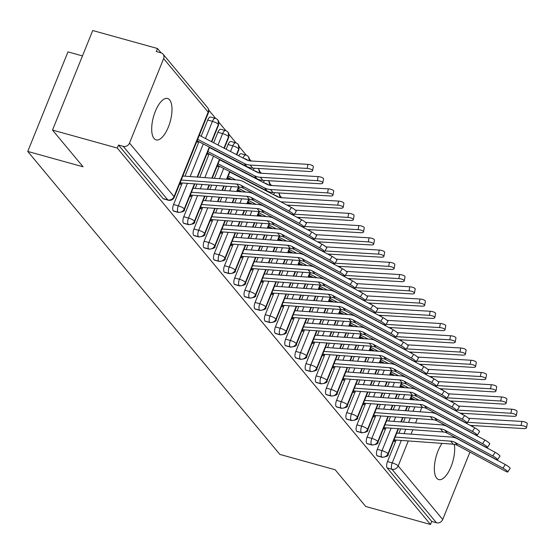 <?xml version="1.0" encoding="UTF-8"?>
<svg xmlns="http://www.w3.org/2000/svg" width="555" height="555" viewBox="0 0 555 555"><rect width="100%" height="100%" fill="white"/><g stroke="black" fill="none" stroke-linecap="round" stroke-linejoin="round"><path stroke-width="0.83" d="M454.261 444.319A21.485 8.7 -74.5 0 1 450.473 468.031A21.485 8.7 -74.5 0 1 438.755 479.589A21.485 8.7 -74.5 0 1 436.702 478.195A21.485 8.7 -74.5 0 1 442.064 443.383M154.047 138.5A21.485 8.7 -74.5 0 1 154.325 114.066A21.485 8.7 -74.5 0 1 167.596 98.485A21.485 8.7 -74.5 0 1 169.643 99.886A21.485 8.7 -74.5 0 1 169.365 124.32A21.485 8.7 -74.5 0 1 156.094 139.895A21.485 8.7 -74.5 0 1 154.047 138.5M469.946 452.096L442.723 519.48A5.037 4.433 140.2 0 1 436.452 522.775L431.721 521.457L430.507 524.475L365.724 506.486L335.164 469.766L279.852 454.406L27.75 151.432L83.063 166.791L52.51 130.071L92.727 30.525L157.509 48.514L156.288 51.525L161.019 52.843A5.037 4.433 -39.8 0 1 163.066 54.147L207.605 107.67A5.037 4.433 -39.8 0 1 208.167 112.124L163.628 58.601A5.037 4.433 -39.8 0 0 163.066 54.147M281.676 197.733L279.998 195.721M271.492 185.495L269.813 183.476M261.301 173.25L259.622 171.231M251.117 161.012L249.438 158.994M246.281 155.199L239.254 146.749M236.097 142.954L229.069 134.511M225.906 130.716L218.878 122.267M215.722 118.472L208.694 110.022M161.137 52.878L157.509 48.514M82.466 55.916L67.967 51.886L27.75 151.432M129.502 143.065L174.041 196.588A5.037 4.433 -39.8 0 1 167.776 199.883A5.037 2.04 105.5 0 0 168.255 200.209L163.524 198.891A5.037 2.04 -74.5 0 1 163.045 198.565L167.776 199.883L123.238 146.353A5.037 4.433 -39.8 0 0 129.502 143.065L163.628 58.601M163.045 198.565L118.506 145.042L117.285 148.06L52.51 130.071M123.238 146.353L118.506 145.042M430.507 524.475L117.285 148.06M181.214 182.907L180.583 184.461L179.813 183.538M196.872 141.303L197.642 142.233L198.045 141.241M412.858 398.781L412.469 399.746M409.722 406.531L407.953 410.915M405.212 417.707L403.436 422.084M400.696 428.876L398.927 433.261M396.18 440.046L387.487 461.573L392.219 462.891L401.293 440.42M431.721 521.457L387.182 467.934A5.037 2.04 -74.5 0 1 387.487 461.573M398.108 428.689L387.994 453.712A5.037 4.433 140.2 0 1 381.729 457.008A5.037 2.04 105.5 0 0 382.159 457.278L377.428 455.96A5.037 2.04 -74.5 0 1 376.998 455.697A5.037 2.04 -74.5 0 1 377.296 449.335L382.034 450.646L391.108 428.183M402.666 386.537L402.278 387.501M399.538 394.293L397.769 398.677M395.021 405.462L393.252 409.847M390.512 416.632L388.736 421.016M385.996 427.808L377.296 449.335M395.118 439.969L394.487 441.53L393.717 440.608M410.776 398.379L411.546 399.302L411.949 398.31M387.924 416.444L377.809 441.475A5.037 4.433 140.2 0 1 371.545 444.77A5.037 2.04 105.5 0 0 371.975 445.034L367.243 443.723A5.037 2.04 -74.5 0 1 366.813 443.452A5.037 2.04 -74.5 0 1 367.112 437.09L371.843 438.408L380.924 415.938M392.482 374.299L392.094 375.263M389.353 382.048L387.577 386.433M384.837 393.224L383.068 397.602M380.321 404.394L378.552 408.778M375.811 415.563L367.112 437.09M384.927 427.732L384.303 429.292L383.533 428.37M400.592 386.134L401.362 387.057L401.764 386.072M377.74 404.207L367.625 429.23A5.037 4.433 140.2 0 1 361.361 432.525A5.037 2.04 105.5 0 0 361.791 432.796L357.052 431.478A5.037 2.04 -74.5 0 1 356.629 431.214A5.037 2.04 -74.5 0 1 356.927 424.852L361.659 426.164L370.74 403.693M382.298 362.054L381.909 363.019M379.169 369.81L377.393 374.195M374.653 380.98L372.884 385.364M370.136 392.149L368.367 396.534M365.627 403.325L356.927 424.852M374.743 415.487L374.112 417.048L373.342 416.125M390.408 373.897L391.178 374.819L391.573 373.827M367.549 391.962L357.441 416.992A5.037 4.433 140.2 0 1 351.176 420.288A5.037 2.04 105.5 0 0 351.599 420.551L346.868 419.24A5.037 2.04 -74.5 0 1 346.438 418.969A5.037 2.04 -74.5 0 1 346.743 412.608L351.475 413.926L360.549 391.455M372.114 349.817L371.725 350.781M368.978 357.566L367.209 361.95M364.469 368.742L362.692 373.12M359.952 379.911L358.183 384.296M355.436 391.081L346.743 412.608M364.559 403.249L363.927 404.81L363.157 403.88M380.224 361.652L380.994 362.575L381.389 361.589M357.364 379.724L347.25 404.748A5.037 4.433 140.2 0 1 340.985 408.043A5.037 2.04 105.5 0 0 341.415 408.313L336.684 406.995A5.037 2.04 -74.5 0 1 336.254 406.732A5.037 2.04 -74.5 0 1 336.552 400.37L341.29 401.681L350.365 379.211M361.922 337.572L361.534 338.536M358.794 345.328L357.025 349.712M354.277 356.497L352.508 360.882M349.768 367.667L347.992 372.051M345.252 378.843L336.552 400.37M354.374 391.004L353.743 392.565L352.973 391.643M370.032 349.414L370.802 350.337L371.205 349.345M347.18 367.479L337.065 392.51A5.037 4.433 140.2 0 1 330.801 395.805A5.037 2.04 105.5 0 0 331.231 396.069L326.5 394.758A5.037 2.04 -74.5 0 1 326.069 394.487A5.037 2.04 -74.5 0 1 326.368 388.125L331.099 389.443L340.18 366.973M351.738 325.334L351.35 326.298M348.609 333.083L346.84 337.468M344.093 344.26L342.324 348.637M339.584 355.429L337.808 359.813M335.067 366.598L326.368 388.125M344.183 378.767L343.559 380.328L342.789 379.398M359.848 337.169L360.618 338.092L361.021 337.107M336.996 355.242L326.881 380.265A5.037 4.433 140.2 0 1 320.617 383.56A5.037 2.04 105.5 0 0 321.047 383.831L316.315 382.513A5.037 2.04 -74.5 0 1 315.885 382.249A5.037 2.04 -74.5 0 1 316.183 375.888L320.915 377.199L329.996 354.728M341.554 313.089L341.165 314.054M338.425 320.846L336.649 325.223M333.909 332.015L332.14 336.399M329.392 343.184L327.623 347.569M324.883 354.361L316.183 375.888M333.999 366.522L333.368 368.083L332.605 367.16M349.664 324.925L350.434 325.854L350.829 324.862M326.805 342.997L316.697 368.027A5.037 4.433 140.2 0 1 310.432 371.316A5.037 2.04 105.5 0 0 310.862 371.586L306.124 370.275A5.037 2.04 -74.5 0 1 305.694 370.005A5.037 2.04 -74.5 0 1 305.999 363.643L310.731 364.961L319.805 342.49M331.37 300.852L330.981 301.816M328.234 308.601L326.465 312.985M323.725 319.777L321.949 324.155M319.208 330.947L317.439 335.331M314.692 342.116L305.999 363.643M323.815 354.284L323.183 355.845L322.413 354.916M339.48 312.687L340.25 313.61L340.645 312.625M316.621 330.759L306.513 355.783A5.037 4.433 140.2 0 1 300.241 359.078A5.037 2.04 105.5 0 0 300.671 359.349L295.94 358.031A5.037 2.04 -74.5 0 1 295.51 357.767A5.037 2.04 -74.5 0 1 295.815 351.405L300.546 352.716L309.621 330.246M321.178 288.607L320.79 289.571M318.05 296.363L316.281 300.741M313.533 307.532L311.764 311.917M309.024 318.702L307.255 323.086M304.508 329.878L295.815 351.405M313.63 342.04L312.999 343.6L312.229 342.678M329.295 300.442L330.058 301.372L330.461 300.38M306.436 318.514L296.321 343.545A5.037 4.433 140.2 0 1 290.057 346.833A5.037 2.04 105.5 0 0 290.487 347.104L285.756 345.793A5.037 2.04 -74.5 0 1 285.325 345.522A5.037 2.04 -74.5 0 1 285.624 339.161L290.362 340.479L299.436 318.008M310.994 276.369L310.606 277.333M307.865 284.118L306.096 288.503M303.349 295.288L301.58 299.672M298.84 306.464L297.064 310.849M294.323 317.633L285.624 339.161M303.446 329.802L302.815 331.363L302.045 330.433M319.104 288.205L319.874 289.127L320.277 288.142M296.252 306.277L286.137 331.3A5.037 4.433 140.2 0 1 279.873 334.596A5.037 2.04 105.5 0 0 280.303 334.866L275.571 333.548A5.037 2.04 -74.5 0 1 275.141 333.284A5.037 2.04 -74.5 0 1 275.44 326.923L280.171 328.234L289.252 305.763M300.81 264.125L300.421 265.089M297.681 271.881L295.905 276.258M293.165 283.05L291.396 287.435M288.649 294.219L286.879 298.604M284.139 305.396L275.44 326.923M293.255 317.557L292.624 319.118L291.861 318.195M308.92 275.96L309.69 276.889L310.085 275.897M286.061 294.032L275.953 319.063A5.037 4.433 140.2 0 1 269.688 322.351A5.037 2.04 105.5 0 0 270.118 322.622L265.38 321.31A5.037 2.04 -74.5 0 1 264.957 321.04A5.037 2.04 -74.5 0 1 265.255 314.678L269.987 315.996L279.068 293.526M290.626 251.887L290.237 252.851M287.49 259.636L285.721 264.02M282.981 270.805L281.205 275.19M278.464 281.982L276.695 286.366M273.948 293.151L265.255 314.678M283.071 305.319L282.44 306.88L281.669 305.951M298.736 263.722L299.506 264.645L299.901 263.66M275.877 281.794L265.769 306.818A5.037 4.433 140.2 0 1 259.504 310.113A5.037 2.04 105.5 0 0 259.927 310.384L255.196 309.066A5.037 2.04 -74.5 0 1 254.766 308.802A5.037 2.04 -74.5 0 1 255.071 302.44L259.802 303.751L268.877 281.281M280.442 239.642L280.053 240.606M277.306 247.398L275.537 251.776M272.796 258.568L271.02 262.952M268.28 269.737L266.511 274.121M263.764 280.913L255.071 302.44M272.887 293.075L272.255 294.636L271.485 293.713M288.551 251.477L289.315 252.407L289.717 251.415M265.692 269.55L255.577 294.58A5.037 4.433 140.2 0 1 249.313 297.868A5.037 2.04 105.5 0 0 249.743 298.139L245.012 296.828A5.037 2.04 -74.5 0 1 244.582 296.557A5.037 2.04 -74.5 0 1 244.88 290.196L249.618 291.514L258.692 269.043M270.25 227.404L269.862 228.369M267.122 235.153L265.352 239.538M262.605 246.323L260.836 250.707M258.096 257.499L256.32 261.884M253.579 268.669L244.88 290.196M262.702 280.837L262.071 282.398L261.301 281.468M278.36 239.24L279.13 240.162L279.533 239.177M269.286 192.488A5.037 2.04 -74.5 0 1 269.584 191.981M255.508 257.312L245.393 282.335A5.037 4.433 140.2 0 1 239.129 285.631A5.037 2.04 105.5 0 0 239.559 285.901L234.827 284.583A5.037 2.04 -74.5 0 1 234.397 284.313A5.037 2.04 -74.5 0 1 234.696 277.958L239.427 279.269L248.508 256.798M260.066 215.16L259.678 216.124M256.937 222.916L255.161 227.293M252.421 234.085L250.652 238.47M247.905 245.254L246.136 249.639M243.395 256.431L234.696 277.958M252.511 268.592L251.88 270.153L251.117 269.231M268.176 226.995L268.946 227.925L269.348 226.933M259.102 180.25A5.037 2.04 -74.5 0 1 259.4 179.744M245.317 245.067L235.209 270.098A5.037 4.433 140.2 0 1 228.944 273.386A5.037 2.04 105.5 0 0 229.375 273.657L224.636 272.345A5.037 2.04 -74.5 0 1 224.213 272.075A5.037 2.04 -74.5 0 1 224.511 265.713L229.243 267.031L238.324 244.561M249.882 202.922L249.493 203.879M246.746 210.671L244.977 215.056M242.237 221.84L240.468 226.225M237.72 233.017L235.951 237.401M233.211 244.186L224.511 265.713M242.327 256.354L241.696 257.915L240.925 256.986M257.992 214.757L258.762 215.68L259.157 214.695M248.917 168.005A5.037 2.04 -74.5 0 1 249.209 167.499M235.133 232.829L225.025 257.853A5.037 4.433 140.2 0 1 218.76 261.148A5.037 2.04 105.5 0 0 219.183 261.419L214.452 260.101A5.037 2.04 -74.5 0 1 214.022 259.83A5.037 2.04 -74.5 0 1 214.327 253.475L219.058 254.787L228.133 232.316M239.698 190.677L239.309 191.642M236.562 198.433L234.793 202.811M232.052 209.603L230.276 213.987M227.536 220.772L225.767 225.157M223.02 231.948L214.327 253.475M232.143 244.11L231.511 245.671L230.741 244.748M247.807 202.513L248.578 203.442L248.973 202.45M238.733 155.768A5.037 2.04 -74.5 0 1 241.141 153.749L245.872 155.067A5.037 2.04 -74.5 0 0 243.034 157.995M224.948 220.585L214.834 245.615A5.037 4.433 140.2 0 1 208.569 248.904A5.037 2.04 105.5 0 0 208.999 249.174L204.268 247.863A5.037 2.04 -74.5 0 1 203.838 247.592A5.037 2.04 -74.5 0 1 204.136 241.231L208.874 242.542L217.949 220.078M229.506 178.439L229.118 179.397M226.378 186.189L224.608 190.573M221.861 197.358L220.092 201.743M217.352 208.534L215.576 212.919M212.836 219.704L204.136 241.231M221.958 231.872L221.327 233.433L220.557 232.503M237.616 190.275L238.386 191.198L238.789 190.212M228.077 144.529A5.037 2.04 -74.5 0 1 230.956 141.511L235.688 142.822A5.037 2.04 -74.5 0 0 232.809 145.84L228.077 144.529L226.169 149.253M214.764 208.347L204.649 233.371A5.037 4.433 140.2 0 1 198.385 236.666A5.037 2.04 105.5 0 0 198.815 236.936L194.083 235.618A5.037 2.04 -74.5 0 1 193.653 235.348A5.037 2.04 -74.5 0 1 193.952 228.993L198.683 230.304L207.764 207.834M219.322 166.195L214.417 178.328M211.677 185.12L209.908 189.505M207.161 196.29L205.392 200.674M202.651 207.466L193.952 228.993M211.767 219.627L211.143 221.188L210.373 220.266M227.432 178.03L228.202 178.96L228.604 177.968M217.893 132.284A5.037 2.04 -74.5 0 1 220.765 129.266L225.503 130.585A5.037 2.04 -74.5 0 0 222.624 133.602L217.893 132.284L213.661 142.767M204.58 196.102L194.465 221.133A5.037 4.433 140.2 0 1 188.2 224.421A5.037 2.04 105.5 0 0 188.631 224.692L183.892 223.381A5.037 2.04 -74.5 0 1 183.469 223.11A5.037 2.04 -74.5 0 1 183.767 216.748L188.499 218.059L197.58 195.596M209.138 153.957L199.724 177.26M196.976 184.052L195.207 188.436M192.467 195.221L183.767 216.748M201.583 207.39L200.952 208.951L200.182 208.021M217.248 165.792L218.018 166.715L218.413 165.73M207.709 120.046A5.037 2.04 -74.5 0 1 210.581 117.029L215.312 118.34A5.037 2.04 -74.5 0 0 212.44 121.358L207.709 120.046L201.146 136.28M194.389 183.865L184.281 208.888A5.037 4.433 140.2 0 1 178.016 212.183A5.037 2.04 105.5 0 0 178.439 212.454L173.708 211.136A5.037 2.04 -74.5 0 1 173.278 210.865A5.037 2.04 -74.5 0 1 173.583 204.511L178.315 205.822L187.389 183.351M198.954 141.712L185.023 176.192M182.276 182.983L173.583 204.511M191.399 195.145L190.767 196.706L189.997 195.783M207.064 153.548L207.834 154.477L208.229 153.485M178.439 212.454C183.025 211.975 185.037 210.99 184.461 209.485A5.037 1.242 22 0 0 184.281 208.888A5.037 1.242 22 0 0 178.315 205.822A5.037 2.04 105.5 0 0 178.016 212.183L173.278 210.865M215.312 118.34A5.037 5.037 0 0 1 217.838 119.97A5.037 4.433 140.2 0 1 218.004 120.192A5.037 4.433 140.2 0 1 218.406 124.424L211.455 141.622M209.263 147.061L197.136 177.073M188.631 224.692C193.216 224.22 195.221 223.228 194.645 221.722A5.037 1.242 22 0 0 194.465 221.133A5.037 1.242 22 0 0 188.499 218.059A5.037 2.04 105.5 0 0 188.2 224.421L183.469 223.11M225.503 130.585A5.037 5.037 0 0 1 228.022 132.215A5.037 4.433 140.2 0 1 228.195 132.43A5.037 4.433 140.2 0 1 228.591 136.669L223.963 148.109M219.447 159.299L211.837 178.141M209.089 184.933L207.32 189.317M198.815 236.936C203.401 236.458 205.405 235.473 204.837 233.967A5.037 1.242 22 0 0 204.649 233.371A5.037 1.242 22 0 0 198.683 230.304A5.037 2.04 105.5 0 0 198.385 236.666L193.653 235.348M235.688 142.822A5.037 5.037 0 0 1 238.213 144.453A5.037 4.433 140.2 0 1 238.379 144.675A5.037 4.433 140.2 0 1 238.775 148.906L236.479 154.595M229.631 171.544L226.53 179.209M223.79 186.001L222.021 190.386M219.274 197.171L217.504 201.555M208.999 249.174C213.585 248.702 215.59 247.71 215.021 246.205A5.037 1.242 22 0 0 214.834 245.615A5.037 1.242 22 0 0 208.874 242.542A5.037 2.04 105.5 0 0 208.569 248.904L203.838 247.592M199.294 135.316L246.559 159.826A12.425 10.933 -39.8 0 0 250.909 160.999L307.949 164.37A4.197 1.36 10.7 0 1 313.346 166.68L312.583 170.739A4.197 1.36 -169.3 0 1 309.732 171.488L252.691 168.116A16.789 14.777 140.2 0 1 246.815 166.528L246.663 166.84M238.49 187.07L236.721 191.454M233.974 198.239L232.205 202.624M229.465 209.415L227.689 213.8M245.872 155.067A5.037 5.037 0 0 1 248.397 156.697A5.037 4.433 140.2 0 1 248.564 156.912A5.037 4.433 140.2 0 1 249.105 160.749M219.183 261.419C223.769 260.94 225.781 259.955 225.205 258.45A5.037 1.242 22 0 0 225.025 257.853A5.037 1.242 22 0 0 219.058 254.787A5.037 2.04 105.5 0 0 218.76 261.148L214.022 259.83M248.675 199.307L246.906 203.692M244.165 210.484L242.389 214.868M239.649 221.653L237.88 226.038M258.103 168.436A5.037 5.037 0 0 1 258.581 168.935A5.037 4.433 140.2 0 1 258.748 169.157A5.037 4.433 140.2 0 1 259.289 172.987M229.375 273.657C233.96 273.185 235.965 272.193 235.389 270.687A5.037 1.242 22 0 0 235.209 270.098A5.037 1.242 22 0 0 229.243 267.031A5.037 2.04 105.5 0 0 228.944 273.386L224.213 272.075M258.859 211.552L257.09 215.937M254.35 222.722L252.574 227.106M249.833 233.898L248.064 238.282M268.287 180.68A5.037 5.037 0 0 1 268.766 181.18A5.037 4.433 140.2 0 1 268.939 181.395A5.037 4.433 140.2 0 1 269.48 185.231M239.559 285.901C244.144 285.423 246.149 284.438 245.581 282.932A5.037 1.242 22 0 0 245.393 282.335A5.037 1.242 22 0 0 239.427 279.269A5.037 2.04 105.5 0 0 239.129 285.631L234.397 284.313M269.05 223.797L267.274 228.174M264.534 234.966L262.765 239.351M260.017 246.136L258.248 250.52M278.478 192.918A5.037 5.037 0 0 1 278.957 193.417A5.037 4.433 140.2 0 1 279.123 193.639A5.037 4.433 140.2 0 1 279.664 197.469M249.743 298.139C254.329 297.667 256.334 296.675 255.765 295.17A5.037 1.242 22 0 0 255.577 294.58A5.037 1.242 22 0 0 249.618 291.514A5.037 2.04 105.5 0 0 249.313 297.868L244.582 296.557M279.234 236.035L277.465 240.419M274.718 247.204L272.949 251.588M270.209 258.38L268.433 262.765M288.662 205.163A5.037 5.037 0 0 1 289.141 205.662A5.037 4.433 140.2 0 1 289.308 205.877A5.037 4.433 140.2 0 1 289.696 206.55L289.308 205.877M259.927 310.384C264.513 309.905 266.525 308.92 265.949 307.414A5.037 1.242 22 0 0 265.769 306.818A5.037 1.242 22 0 0 259.802 303.751A5.037 2.04 105.5 0 0 259.504 310.113L254.766 308.802M289.419 248.279L287.65 252.657M284.902 259.449L283.133 263.833M280.393 270.618L278.624 275.002M298.847 217.4A5.037 5.037 0 0 1 299.325 217.9A5.037 4.433 140.2 0 1 299.492 218.122A5.037 4.433 140.2 0 1 299.88 218.795M270.118 322.622C274.697 322.15 276.709 321.158 276.133 319.652A5.037 1.242 22 0 0 275.953 319.063A5.037 1.242 22 0 0 269.987 315.996A5.037 2.04 105.5 0 0 269.688 322.351L264.957 321.04M299.603 260.517L297.834 264.901M295.094 271.686L293.317 276.071M290.577 282.863L288.808 287.247M309.031 229.645A5.037 5.037 0 0 1 309.51 230.145A5.037 4.433 140.2 0 1 309.683 230.36A5.037 4.433 140.2 0 1 310.072 231.033M280.303 334.866C284.888 334.387 286.893 333.402 286.325 331.897A5.037 1.242 22 0 0 286.137 331.3A5.037 1.242 22 0 0 280.171 328.234A5.037 2.04 105.5 0 0 279.873 334.596L275.141 333.284M309.794 272.762L308.018 277.139M305.278 283.931L303.509 288.316M300.761 295.1L298.992 299.485M319.215 241.883A5.037 5.037 0 0 1 319.701 242.382A5.037 4.433 140.2 0 1 319.867 242.604A5.037 4.433 140.2 0 1 320.256 243.277M290.487 347.104C295.073 346.632 297.078 345.64 296.509 344.135A5.037 1.242 22 0 0 296.321 343.545A5.037 1.242 22 0 0 290.362 340.479A5.037 2.04 105.5 0 0 290.057 346.833L285.325 345.522M319.978 284.999L318.209 289.384M315.462 296.169L313.693 300.553M310.953 307.345L309.177 311.73M329.406 254.128A5.037 5.037 0 0 1 329.885 254.627A5.037 4.433 140.2 0 1 330.052 254.842A5.037 4.433 140.2 0 1 330.44 255.515M300.671 359.349C305.257 358.87 307.262 357.885 306.693 356.379A5.037 1.242 22 0 0 306.513 355.783A5.037 1.242 22 0 0 300.546 352.716A5.037 2.04 105.5 0 0 300.241 359.078L295.51 357.767M330.163 297.244L328.394 301.622M325.646 308.413L323.877 312.798M321.137 319.583L319.361 323.967M339.591 266.365A5.037 5.037 0 0 1 340.069 266.865A5.037 4.433 140.2 0 1 340.236 267.087A5.037 4.433 140.2 0 1 340.624 267.76M310.862 371.586C315.441 371.115 317.453 370.123 316.877 368.617A5.037 1.242 22 0 0 316.697 368.027A5.037 1.242 22 0 0 310.731 364.961A5.037 2.04 105.5 0 0 310.432 371.316L305.694 370.005M340.347 309.482L338.578 313.866M335.837 320.651L334.061 325.036M331.321 331.828L329.552 336.212M349.775 278.61A5.037 5.037 0 0 1 350.254 279.109A5.037 4.433 140.2 0 1 350.42 279.325A5.037 4.433 140.2 0 1 350.815 279.998L350.42 279.325M321.047 383.831C325.632 383.352 327.637 382.367 327.068 380.862A5.037 1.242 22 0 0 326.881 380.265A5.037 1.242 22 0 0 320.915 377.199A5.037 2.04 105.5 0 0 320.617 383.56L315.885 382.249M350.538 321.727L348.762 326.104M346.022 332.896L344.253 337.28M341.505 344.065L339.736 348.45M359.959 290.848A5.037 5.037 0 0 1 360.438 291.354A5.037 4.433 140.2 0 1 360.611 291.569A5.037 4.433 140.2 0 1 361 292.242M331.231 396.069C335.817 395.597 337.822 394.605 337.253 393.106A5.037 1.242 22 0 0 337.065 392.51A5.037 1.242 22 0 0 331.099 389.443A5.037 2.04 105.5 0 0 330.801 395.805L326.069 394.487M360.722 333.964L358.946 338.349M356.206 345.141L354.437 349.518M351.69 356.31L349.921 360.694M370.15 303.092A5.037 5.037 0 0 1 370.629 303.592A5.037 4.433 140.2 0 1 370.796 303.807A5.037 4.433 140.2 0 1 371.184 304.48M341.415 408.313C346.001 407.835 348.006 406.85 347.437 405.344A5.037 1.242 22 0 0 347.25 404.748A5.037 1.242 22 0 0 341.29 401.681A5.037 2.04 105.5 0 0 340.985 408.043L336.254 406.732M370.906 346.209L369.137 350.587M366.39 357.378L364.621 361.763M361.881 368.548L360.105 372.932M380.335 315.33A5.037 5.037 0 0 1 380.813 315.837A5.037 4.433 140.2 0 1 380.98 316.052A5.037 4.433 140.2 0 1 381.368 316.725M351.599 420.551C356.185 420.079 358.197 419.087 357.621 417.589A5.037 1.242 22 0 0 357.441 416.992A5.037 1.242 22 0 0 351.475 413.926A5.037 2.04 105.5 0 0 351.176 420.288L346.438 418.969M381.091 358.447L379.322 362.831M376.581 369.623L374.805 374.001M372.065 380.792L370.296 385.177M390.519 327.575A5.037 5.037 0 0 1 390.998 328.074A5.037 4.433 140.2 0 1 391.164 328.289A5.037 4.433 140.2 0 1 391.559 328.962M361.791 432.796C366.376 432.317 368.381 431.332 367.805 429.827A5.037 1.242 22 0 0 367.625 429.23A5.037 1.242 22 0 0 361.659 426.164A5.037 2.04 105.5 0 0 361.361 432.525L356.629 431.214M391.275 370.691L389.506 375.076M386.766 381.861L384.997 386.245M382.249 393.03L380.48 397.415M400.703 339.813A5.037 5.037 0 0 1 401.182 340.319A5.037 4.433 140.2 0 1 401.355 340.534A5.037 4.433 140.2 0 1 401.744 341.207M371.975 445.034C376.561 444.562 378.565 443.57 377.997 442.071A5.037 1.242 22 0 0 377.809 441.475A5.037 1.242 22 0 0 371.843 438.408A5.037 2.04 105.5 0 0 371.545 444.77L366.813 443.452M401.466 382.929L399.69 387.314M396.95 394.106L395.181 398.483M392.434 405.275L390.664 409.659M410.894 352.057A5.037 5.037 0 0 1 411.373 352.557A5.037 4.433 140.2 0 1 411.539 352.772A5.037 4.433 140.2 0 1 411.928 353.445M382.159 457.278C386.745 456.8 388.75 455.815 388.181 454.309A5.037 1.242 22 0 0 387.994 453.712A5.037 1.242 22 0 0 382.034 450.646A5.037 2.04 105.5 0 0 381.729 457.008L376.998 455.697M411.65 395.174L409.881 399.558M407.134 406.343L405.365 410.728M402.625 417.513L400.849 421.897M421.079 364.295A5.037 5.037 0 0 1 421.557 364.802A5.037 4.433 140.2 0 1 421.724 365.017A5.037 4.433 140.2 0 1 422.112 365.69M180.111 182.803A10.073 8.866 -39.8 0 0 180.77 182.873L239.309 187.132A12.425 10.933 140.2 0 1 243.638 188.367L291.618 214.154A4.197 0.666 -147.1 0 0 293.873 214.903A4.197 0.666 -147.1 0 0 289.072 211.094L291.41 207.473A4.197 0.666 32.9 0 1 296.21 211.282L293.873 214.903M181.228 180.028L236.763 184.066A12.425 10.933 140.2 0 1 241.092 185.301L289.072 211.094M291.41 207.473L243.43 181.686A16.789 14.777 -39.8 0 0 237.582 180.014L182.845 176.032M312.583 170.739A4.197 1.36 -169.3 0 0 307.186 168.429L250.145 165.057A16.789 14.777 140.2 0 1 244.269 163.468L197.677 139.312M244.269 163.468L246.815 166.528L197.094 140.755M190.296 195.041A10.073 8.866 -39.8 0 0 190.955 195.11L249.493 199.37A12.425 10.933 140.2 0 1 253.822 200.605L301.802 226.391A4.197 0.666 -147.1 0 0 304.057 227.141A4.197 0.666 -147.1 0 0 299.256 223.332L301.594 219.718A4.197 0.666 32.9 0 1 306.395 223.519L304.057 227.141M191.419 192.273L246.947 196.31A12.425 10.933 140.2 0 1 251.276 197.545L299.256 223.332M301.594 219.718L253.614 193.924A16.789 14.777 -39.8 0 0 247.766 192.259L193.029 188.277M200.487 207.286A10.073 8.866 -39.8 0 0 201.146 207.355L259.678 211.615A12.425 10.933 140.2 0 1 264.007 212.849L311.993 238.636A4.197 0.666 -147.1 0 0 314.241 239.385A4.197 0.666 -147.1 0 0 309.447 235.577L311.785 231.955A4.197 0.666 32.9 0 1 316.579 235.764L314.241 239.385M201.604 204.511L257.131 208.548A12.425 10.933 140.2 0 1 261.46 209.783L309.447 235.577M311.785 231.955L263.798 206.169A16.789 14.777 -39.8 0 0 257.95 204.497L203.22 200.515M210.671 219.523A10.073 8.866 -39.8 0 0 211.33 219.593L269.869 223.852A12.425 10.933 140.2 0 1 274.191 225.087L322.177 250.874A4.197 0.666 -147.1 0 0 324.425 251.623A4.197 0.666 -147.1 0 0 319.631 247.814L321.969 244.2A4.197 0.666 32.9 0 1 326.77 248.002L324.425 251.623M211.788 216.755L267.323 220.793A12.425 10.933 140.2 0 1 271.645 222.028L319.631 247.814M321.969 244.2L273.983 218.406A16.789 14.777 -39.8 0 0 268.141 216.741L213.404 212.759M220.855 231.768A10.073 8.866 -39.8 0 0 221.514 231.837L280.053 236.097A12.425 10.933 140.2 0 1 284.382 237.332L332.362 263.119A4.197 0.666 -147.1 0 0 334.616 263.868A4.197 0.666 -147.1 0 0 329.816 260.059L332.154 256.438A4.197 0.666 32.9 0 1 336.954 260.246L334.616 263.868M221.972 228.993L277.507 233.031A12.425 10.933 140.2 0 1 281.836 234.266L329.816 260.059M332.154 256.438L284.174 230.651A16.789 14.777 -39.8 0 0 278.326 228.979L223.589 224.997M209.478 147.561L256.743 172.064A12.425 10.933 -39.8 0 0 261.093 173.243L318.133 176.615A4.197 1.36 10.7 0 1 323.53 178.918L322.767 182.977A4.197 1.36 -169.3 0 0 317.37 180.673L260.33 177.295A16.789 14.777 140.2 0 1 254.454 175.713L207.868 151.557M207.286 152.993L257 178.772A16.789 14.777 140.2 0 0 262.876 180.361L319.916 183.733A4.197 1.36 -169.3 0 0 322.767 182.977M219.669 159.805L266.927 184.309A12.425 10.933 -39.8 0 0 271.284 185.481L328.317 188.853A4.197 1.36 10.7 0 1 333.721 191.163L332.958 195.221A4.197 1.36 -169.3 0 0 327.554 192.911L270.521 189.539A16.789 14.777 140.2 0 1 264.638 187.951L218.053 163.801M217.47 165.237L267.184 191.01A16.789 14.777 140.2 0 0 273.067 192.599L330.107 195.971A4.197 1.36 -169.3 0 0 332.958 195.221M229.853 172.043L277.118 196.546A12.425 10.933 -39.8 0 0 281.468 197.726L338.508 201.097A4.197 1.36 10.7 0 1 343.906 203.401L343.143 207.459A4.197 1.36 -169.3 0 0 337.745 205.156L280.837 201.791M286.914 205.059L340.291 208.215A4.197 1.36 -169.3 0 0 343.143 207.459M235.632 179.875L228.237 176.039M231.733 179.591L227.654 177.475M295.399 210.185L348.693 213.335A4.197 1.36 10.7 0 1 354.09 215.645L353.327 219.704A4.197 1.36 -169.3 0 0 347.929 217.393L294.31 214.223M297.105 217.296L350.476 220.453A4.197 1.36 -169.3 0 0 353.327 219.704M291.437 214.057L291.021 214.029M245.816 192.113L238.428 188.284M241.918 191.829L237.845 189.72M231.04 244.006A10.073 8.866 -39.8 0 0 231.699 244.075L290.237 248.335A12.425 10.933 140.2 0 1 294.566 249.57L342.546 275.356A4.197 0.666 -147.1 0 0 344.801 276.106A4.197 0.666 -147.1 0 0 340 272.297L342.338 268.682A4.197 0.666 32.9 0 1 347.139 272.484L344.801 276.106M232.163 241.238L287.691 245.275A12.425 10.933 140.2 0 1 292.02 246.51L340 272.297M342.338 268.682L294.358 242.889A16.789 14.777 -39.8 0 0 288.51 241.224L233.773 237.242M305.583 222.43L358.877 225.58A4.197 1.36 10.7 0 1 364.274 227.883L363.511 231.941A4.197 1.36 -169.3 0 0 358.114 229.638L304.494 226.468M307.29 229.541L360.66 232.698A4.197 1.36 -169.3 0 0 363.511 231.941M301.622 226.294L301.205 226.274M256.008 204.358L248.612 200.522M252.102 204.074L248.029 201.958M241.231 256.25A10.073 8.866 -39.8 0 0 241.89 256.32L300.421 260.579A12.425 10.933 140.2 0 1 304.75 261.814L352.737 287.601A4.197 0.666 -147.1 0 0 354.985 288.35A4.197 0.666 -147.1 0 0 350.191 284.542L352.529 280.92A4.197 0.666 32.9 0 1 357.323 284.729L354.985 288.35M242.348 253.475L297.875 257.52A12.425 10.933 140.2 0 1 302.204 258.748L350.191 284.542M352.529 280.92L304.542 255.133A16.789 14.777 -39.8 0 0 298.694 253.462L243.964 249.479M315.767 234.668L369.061 237.817A4.197 1.36 10.7 0 1 374.458 240.128L373.695 244.186A4.197 1.36 -169.3 0 0 368.298 241.876L314.678 238.705M317.474 241.779L370.844 244.935A4.197 1.36 -169.3 0 0 373.695 244.186M311.806 238.539L311.39 238.511M266.192 216.596L258.796 212.766M262.286 216.311L258.214 214.202M251.415 268.488A10.073 8.866 -39.8 0 0 252.074 268.558L310.613 272.817A12.425 10.933 140.2 0 1 314.935 274.052L362.921 299.839A4.197 0.666 -147.1 0 0 365.169 300.588A4.197 0.666 -147.1 0 0 360.375 296.779L362.713 293.165A4.197 0.666 32.9 0 1 367.514 296.967L365.169 300.588M252.532 265.72L308.067 269.758A12.425 10.933 140.2 0 1 312.389 270.993L360.375 296.779M362.713 293.165L314.727 267.371A16.789 14.777 -39.8 0 0 308.885 265.706L254.148 261.724M325.958 246.913L379.252 250.062A4.197 1.36 10.7 0 1 384.65 252.365L383.887 256.424A4.197 1.36 -169.3 0 0 378.489 254.121L324.862 250.95M327.658 254.024L381.035 257.18A4.197 1.36 -169.3 0 0 383.887 256.424M321.99 250.777L321.581 250.756M276.376 228.84L268.981 225.004M272.47 228.556L268.398 226.44M261.599 280.733A10.073 8.866 -39.8 0 0 262.258 280.802L320.797 285.062A12.425 10.933 140.2 0 1 325.126 286.297L373.106 312.083A4.197 0.666 -147.1 0 0 375.36 312.833A4.197 0.666 -147.1 0 0 370.56 309.024L372.898 305.403A4.197 0.666 32.9 0 1 377.698 309.211L375.36 312.833M262.716 277.958L318.251 282.002A12.425 10.933 140.2 0 1 322.58 283.237L370.56 309.024M372.898 305.403L324.918 279.616A16.789 14.777 -39.8 0 0 319.07 277.944L264.333 273.962M336.143 259.15L389.437 262.3A4.197 1.36 10.7 0 1 394.834 264.61L394.071 268.669A4.197 1.36 -169.3 0 0 388.673 266.358L335.053 263.188M337.849 266.261L391.219 269.418A4.197 1.36 -169.3 0 0 394.071 268.669M332.181 263.021L331.765 262.994M286.56 241.078L279.165 237.249M282.661 240.794L278.589 238.685M271.784 292.971A10.073 8.866 -39.8 0 0 272.443 293.04L330.981 297.3A12.425 10.933 140.2 0 1 335.31 298.534L383.29 324.321A4.197 0.666 -147.1 0 0 385.545 325.07A4.197 0.666 -147.1 0 0 380.744 321.262L383.082 317.647A4.197 0.666 32.9 0 1 387.883 321.449L385.545 325.07M272.907 290.203L328.435 294.24A12.425 10.933 140.2 0 1 332.764 295.475L380.744 321.262M383.082 317.647L335.102 291.854A16.789 14.777 -39.8 0 0 329.254 290.189L274.517 286.207M346.327 271.395L399.621 274.545A4.197 1.36 10.7 0 1 405.018 276.848L404.255 280.906A4.197 1.36 -169.3 0 0 398.858 278.603L345.238 275.433M348.034 278.506L401.404 281.662A4.197 1.36 -169.3 0 0 404.255 280.906M342.366 275.259L341.949 275.238M296.752 253.323L289.356 249.486M292.846 253.038L288.773 250.929M281.968 305.215A10.073 8.866 -39.8 0 0 282.627 305.285L341.165 309.544A12.425 10.933 140.2 0 1 345.494 310.779L393.481 336.566A4.197 0.666 -147.1 0 0 395.729 337.315A4.197 0.666 -147.1 0 0 390.928 333.506L393.273 329.885A4.197 0.666 32.9 0 1 398.067 333.694L395.729 337.315M283.092 302.44L338.619 306.485A12.425 10.933 140.2 0 1 342.948 307.72L390.928 333.506M393.273 329.885L345.286 304.098A16.789 14.777 -39.8 0 0 339.438 302.426L284.701 298.444M356.511 283.633L409.805 286.782A4.197 1.36 10.7 0 1 415.202 289.093L414.439 293.151A4.197 1.36 -169.3 0 0 409.042 290.841L355.422 287.67M358.218 290.744L411.588 293.9A4.197 1.36 -169.3 0 0 414.439 293.151M352.55 287.504L352.134 287.476M306.936 265.561L299.54 261.731M303.03 265.276L298.958 263.167M292.159 317.453A10.073 8.866 -39.8 0 0 292.818 317.522L351.357 321.782A12.425 10.933 140.2 0 1 355.679 323.017L403.665 348.804A4.197 0.666 -147.1 0 0 405.913 349.553A4.197 0.666 -147.1 0 0 401.119 345.744L403.457 342.13A4.197 0.666 32.9 0 1 408.251 345.931L405.913 349.553M293.276 314.685L348.811 318.723A12.425 10.933 140.2 0 1 353.133 319.957L401.119 345.744M403.457 342.13L355.471 316.336A16.789 14.777 -39.8 0 0 349.622 314.671L294.892 310.689M366.695 295.877L419.996 299.027A4.197 1.36 10.7 0 1 425.394 301.33L424.631 305.389A4.197 1.36 -169.3 0 0 419.233 303.085L365.606 299.915M368.402 302.988L421.779 306.145A4.197 1.36 -169.3 0 0 424.631 305.389M362.734 299.742L362.318 299.721M317.12 277.805L309.725 273.969M313.214 277.521L309.142 275.412M302.343 329.698A10.073 8.866 -39.8 0 0 303.002 329.767L361.541 334.027A12.425 10.933 140.2 0 1 365.87 335.262L413.85 361.048A4.197 0.666 -147.1 0 0 416.104 361.798A4.197 0.666 -147.1 0 0 411.304 357.989L413.642 354.368A4.197 0.666 32.9 0 1 418.442 358.176L416.104 361.798M303.46 326.923L358.995 330.967A12.425 10.933 140.2 0 1 363.317 332.202L411.304 357.989M413.642 354.368L365.662 328.581A16.789 14.777 -39.8 0 0 359.813 326.909L305.077 322.927M376.887 308.115L430.18 311.265A4.197 1.36 10.7 0 1 435.578 313.575L434.815 317.633A4.197 1.36 -169.3 0 0 429.417 315.323L375.797 312.153M378.593 315.226L431.963 318.383A4.197 1.36 -169.3 0 0 434.815 317.633M372.925 311.986L372.509 311.959M327.304 290.043L319.909 286.214M323.405 289.759L319.333 287.65M312.527 341.935A10.073 8.866 -39.8 0 0 313.186 342.012L371.725 346.264A12.425 10.933 140.2 0 1 376.054 347.499L424.034 373.293A4.197 0.666 -147.1 0 0 426.289 374.035A4.197 0.666 -147.1 0 0 421.488 370.227L423.826 366.612A4.197 0.666 32.9 0 1 428.627 370.414L426.289 374.035M313.644 339.167L369.179 343.205A12.425 10.933 140.2 0 1 373.508 344.44L421.488 370.227M423.826 366.612L375.846 340.819A16.789 14.777 -39.8 0 0 369.998 339.154L315.261 335.171M387.071 320.36L440.365 323.51A4.197 1.36 10.7 0 1 445.762 325.813L444.999 329.871A4.197 1.36 -169.3 0 0 439.602 327.568L385.982 324.397M388.777 327.471L442.148 330.627A4.197 1.36 -169.3 0 0 444.999 329.871M383.11 324.224L382.693 324.203M337.495 302.288L330.1 298.451M333.59 302.003L329.517 299.894M322.712 354.18A10.073 8.866 -39.8 0 0 323.371 354.25L381.909 358.509A12.425 10.933 140.2 0 1 386.238 359.744L434.218 385.531A4.197 0.666 -147.1 0 0 436.473 386.28A4.197 0.666 -147.1 0 0 431.672 382.471L434.017 378.85A4.197 0.666 32.9 0 1 438.811 382.659L436.473 386.28M323.836 351.405L379.363 355.45A12.425 10.933 140.2 0 1 383.692 356.685L431.672 382.471M434.017 378.85L386.03 353.063A16.789 14.777 -39.8 0 0 380.182 351.391L325.445 347.409M397.255 332.598L450.549 335.747A4.197 1.36 10.7 0 1 455.946 338.057L455.183 342.116A4.197 1.36 -169.3 0 0 449.786 339.806L396.166 336.635M398.962 339.709L452.332 342.865A4.197 1.36 -169.3 0 0 455.183 342.116M393.294 336.469L392.878 336.441M347.68 314.525L340.284 310.696M343.774 314.241L339.702 312.132M332.903 366.418A10.073 8.866 -39.8 0 0 333.562 366.494L392.101 370.747A12.425 10.933 140.2 0 1 396.423 371.982L444.409 397.775A4.197 0.666 -147.1 0 0 446.657 398.518A4.197 0.666 -147.1 0 0 441.863 394.709L444.201 391.095A4.197 0.666 32.9 0 1 448.995 394.903L446.657 398.518M334.02 363.65L389.548 367.688A12.425 10.933 140.2 0 1 393.877 368.922L441.863 394.709M444.201 391.095L396.214 365.301A16.789 14.777 -39.8 0 0 390.366 363.636L335.636 359.654M407.439 344.842L460.74 347.992A4.197 1.36 10.7 0 1 466.138 350.295L465.374 354.354A4.197 1.36 -169.3 0 0 459.977 352.05L406.35 348.88M409.146 351.953L462.523 355.11A4.197 1.36 -169.3 0 0 465.374 354.354M403.478 348.707L403.062 348.686M357.864 326.77L350.469 322.934M353.958 326.486L349.886 324.377M343.087 378.663A10.073 8.866 -39.8 0 0 343.746 378.732L402.285 382.992A12.425 10.933 140.2 0 1 406.607 384.226L454.594 410.013A4.197 0.666 -147.1 0 0 456.848 410.762A4.197 0.666 -147.1 0 0 452.048 406.954L454.385 403.332A4.197 0.666 32.9 0 1 459.186 407.141L456.848 410.762M344.204 375.888L399.739 379.932A12.425 10.933 140.2 0 1 404.061 381.167L452.048 406.954M454.385 403.332L406.406 377.546A16.789 14.777 -39.8 0 0 400.557 375.874L345.82 371.899M417.631 357.08L470.924 360.237A4.197 1.36 10.7 0 1 476.322 362.54L475.559 366.598A4.197 1.36 -169.3 0 0 470.161 364.288L416.541 361.118M419.33 364.191L472.707 367.348A4.197 1.36 -169.3 0 0 475.559 366.598M413.662 360.951L413.253 360.923M368.048 339.008L360.653 335.178M364.149 338.723L360.077 336.614M353.271 390.9A10.073 8.866 -39.8 0 0 353.93 390.977L412.469 395.229A12.425 10.933 140.2 0 1 416.798 396.464L464.778 422.258A4.197 0.666 -147.1 0 0 467.033 423A4.197 0.666 -147.1 0 0 462.232 419.192L464.57 415.577A4.197 0.666 32.9 0 1 469.37 419.386L467.033 423M354.388 388.132L409.923 392.17A12.425 10.933 140.2 0 1 414.252 393.405L462.232 419.192M464.57 415.577L416.59 389.783A16.789 14.777 -39.8 0 0 410.742 388.118L356.005 384.136M427.815 369.325L481.109 372.474A4.197 1.36 10.7 0 1 486.506 374.778L485.743 378.836A4.197 1.36 -169.3 0 0 480.346 376.533L426.726 373.362M429.521 376.436L482.892 379.592A4.197 1.36 -169.3 0 0 485.743 378.836M423.853 373.189L423.437 373.168M378.239 351.253L370.844 347.416M374.334 350.968L370.261 348.859M363.456 403.145A10.073 8.866 -39.8 0 0 364.115 403.214L422.653 407.474A12.425 10.933 140.2 0 1 426.982 408.709L474.962 434.496A4.197 0.666 -147.1 0 0 477.217 435.245A4.197 0.666 -147.1 0 0 472.416 431.436L474.754 427.815A4.197 0.666 32.9 0 1 479.555 431.623L477.217 435.245M364.579 400.37L420.107 404.415A12.425 10.933 140.2 0 1 424.436 405.649L472.416 431.436M474.754 427.815L426.774 402.028A16.789 14.777 -39.8 0 0 420.926 400.356L366.189 396.381M437.999 381.562L491.293 384.719A4.197 1.36 10.7 0 1 496.69 387.022L495.927 391.081A4.197 1.36 -169.3 0 0 490.53 388.771L436.91 385.6M439.706 388.68L493.076 391.83A4.197 1.36 -169.3 0 0 495.927 391.081M434.038 385.434L433.621 385.406M388.424 363.49L381.028 359.661M384.518 363.206L380.446 361.097M373.647 415.383A10.073 8.866 -39.8 0 0 374.306 415.459L432.838 419.712A12.425 10.933 140.2 0 1 437.167 420.947L485.153 446.74A4.197 0.666 -147.1 0 0 487.401 447.483A4.197 0.666 -147.1 0 0 482.607 443.674L484.945 440.06A4.197 0.666 32.9 0 1 489.739 443.868L487.401 447.483M374.764 412.615L430.291 416.652A12.425 10.933 140.2 0 1 434.62 417.887L482.607 443.674M484.945 440.06L436.958 414.266A16.789 14.777 -39.8 0 0 431.11 412.601L376.38 408.619M448.183 393.807L501.477 396.957A4.197 1.36 10.7 0 1 506.881 399.26L506.118 403.318A4.197 1.36 -169.3 0 0 500.714 401.015L447.094 397.845M449.89 400.918L503.267 404.075A4.197 1.36 -169.3 0 0 506.118 403.318M444.222 397.671L443.806 397.651M398.608 375.735L391.213 371.899M394.702 375.451L390.63 373.342M383.831 427.627A10.073 8.866 -39.8 0 0 384.49 427.697L443.029 431.956A12.425 10.933 140.2 0 1 447.351 433.191L495.337 458.978A4.197 0.666 -147.1 0 0 497.585 459.727A4.197 0.666 -147.1 0 0 492.791 455.919L495.129 452.297A4.197 0.666 32.9 0 1 499.93 456.106L497.585 459.727M384.948 424.852L440.483 428.897A12.425 10.933 140.2 0 1 444.805 430.132L492.791 455.919M495.129 452.297L447.143 426.511A16.789 14.777 -39.8 0 0 441.301 424.839L386.564 420.863M458.375 406.045L511.668 409.202A4.197 1.36 10.7 0 1 517.066 411.505L516.303 415.563A4.197 1.36 -169.3 0 0 510.905 413.253L457.285 410.083M460.074 413.163L513.451 416.312A4.197 1.36 -169.3 0 0 516.303 415.563M454.406 409.916L453.997 409.888M408.792 387.973L401.397 384.143M404.893 387.695L400.814 385.579M394.015 439.865A10.073 8.866 -39.8 0 0 394.674 439.942L453.213 444.194A12.425 10.933 140.2 0 1 457.542 445.429L505.522 471.223A4.197 0.666 -147.1 0 0 507.776 471.965A4.197 0.666 -147.1 0 0 502.976 468.156L505.314 464.542A4.197 0.666 32.9 0 1 510.114 468.351L507.776 471.965M395.132 437.097L450.667 441.135A12.425 10.933 140.2 0 1 454.996 442.37L502.976 468.156M505.314 464.542L457.334 438.748A16.789 14.777 -39.8 0 0 451.486 437.083L396.749 433.101M468.559 418.29L521.853 421.439A4.197 1.36 10.7 0 1 527.25 423.742L526.487 427.801A4.197 1.36 -169.3 0 0 521.089 425.498L467.47 422.327M470.265 425.401L523.636 428.557A4.197 1.36 -169.3 0 0 526.487 427.801M464.597 422.154L464.181 422.133M418.976 400.217L411.588 396.381M415.078 399.933L411.005 397.824M168.255 200.209A5.037 5.037 0 0 0 174.277 197.24A5.037 1.242 22 0 0 174.041 196.588L208.167 112.124A5.037 1.242 22 0 1 208.402 112.776A5.037 5.037 0 0 0 207.605 107.67M421.835 407.412L420.066 411.796M417.325 418.588L415.549 422.965M412.809 429.757L411.04 434.142M408.293 440.927L398.185 465.957L442.723 519.48M436.452 522.775L391.92 469.252L387.182 467.934M432.629 378.108L431.741 377.039A5.037 4.433 140.2 0 1 432.296 377.927M398.185 465.957A5.037 4.433 140.2 0 1 391.92 469.252A5.037 2.04 105.5 0 1 392.219 462.891A5.037 1.242 22 0 1 398.185 465.957M190.136 176.566L203.303 143.974M205.496 138.535L212.44 121.358A5.037 1.242 22 0 1 218.406 124.424A5.037 1.242 22 0 1 218.587 125.021L211.809 141.809M200.32 188.804L202.089 184.42M204.837 177.635L213.488 156.212M218.011 145.022L222.624 133.602A5.037 1.242 22 0 1 228.591 136.669A5.037 1.242 22 0 1 228.771 137.258L224.317 148.296M210.505 201.049L212.281 196.664M215.021 189.872L216.79 185.488M219.537 178.703L223.672 168.456M230.519 151.508L232.809 145.84A5.037 1.242 22 0 1 238.775 148.906A5.037 1.242 22 0 1 238.962 149.503L236.825 154.783M220.689 213.286L222.465 208.902M225.205 202.117L226.974 197.733M229.721 190.941L231.49 186.563M230.88 225.531L232.649 221.147M235.389 214.355L237.165 209.977M239.906 203.185L241.675 198.801M241.064 237.769L242.833 233.384M245.581 226.6L247.35 222.215M250.09 215.423L251.866 211.046M251.249 250.014L253.018 245.629M255.765 238.837L257.534 234.46M260.274 227.668L262.05 223.283M261.433 262.251L263.209 257.867M265.949 251.082L267.718 246.698M270.465 239.913L272.234 235.528M271.624 274.496L273.393 270.112M276.133 263.32L277.909 258.942M280.65 252.15L282.419 247.766M281.808 286.734L283.577 282.349M286.325 275.564L288.094 271.18M290.834 264.395L292.603 260.011M291.992 298.978L293.762 294.594M296.509 287.802L298.278 283.425M301.018 276.633L302.794 272.248M302.177 311.216L303.953 306.832M306.693 300.047L308.462 295.662M311.209 288.877L312.978 284.493M312.368 323.461L314.137 319.076M316.877 312.285L318.653 307.907M321.394 301.115L323.163 296.731M322.552 335.699L324.321 331.321M327.061 324.529L328.837 320.145M331.578 313.36L333.347 308.975M332.736 347.943L334.505 343.559M337.253 336.767L339.022 332.389M341.762 325.598L343.538 321.213M342.921 360.181L344.697 355.804M347.437 349.012L349.206 344.627M351.953 337.842L353.722 333.458M353.112 372.426L354.881 368.041M357.621 361.256L359.39 356.872M362.137 350.08L363.907 345.696M363.296 384.664L365.065 380.286M367.805 373.494L369.581 369.11M372.322 362.325L374.091 357.94M373.48 396.908L375.249 392.524M377.997 385.739L379.766 381.354M382.506 374.563L384.282 370.178M383.665 409.146L385.441 404.768M388.181 397.977L389.95 393.592M392.697 386.807L394.466 382.423M393.849 421.391L395.625 417.006M398.365 410.221L400.134 405.837M402.881 399.045L404.65 394.66M404.04 433.628L405.809 429.251M408.549 422.459L410.325 418.075M413.066 411.29L414.835 406.905M243.458 158.217A5.037 1.242 22 0 1 248.279 160.527M253.642 170.461A5.037 1.242 22 0 1 258.47 172.771M253.219 170.239A5.037 2.04 -74.5 0 1 254.377 168.214M263.826 182.699A5.037 1.242 22 0 1 268.655 185.009M263.403 182.477A5.037 2.04 -74.5 0 1 264.562 180.458M274.017 194.944A5.037 1.242 22 0 1 278.839 197.254M273.587 194.722A5.037 2.04 -74.5 0 1 274.746 192.696M180.306 182.311L180.77 182.873M236.763 184.066L239.309 187.132M241.092 185.301L243.638 188.367M307.186 168.429L307.949 164.37M252.691 168.116L250.145 165.057M190.497 194.555L190.955 195.11M246.947 196.31L249.493 199.37M251.276 197.545L253.822 200.605M200.681 206.8L201.146 207.355M257.131 208.548L259.678 211.615M261.46 209.783L264.007 212.849M210.865 219.038L211.33 219.593M267.323 220.793L269.869 223.852M271.645 222.028L274.191 225.087M221.05 231.282L221.514 231.837M277.507 233.031L280.053 236.097M281.836 234.266L284.382 237.332M317.37 180.673L318.133 176.615M262.876 180.361L260.33 177.295M257 178.772L254.454 175.713M327.554 192.911L328.317 188.853M273.067 192.599L270.521 189.539M267.184 191.01L264.638 187.951M337.745 205.156L338.508 201.097M347.929 217.393L348.693 213.335M231.241 243.52L231.699 244.075M287.691 245.275L290.237 248.335M292.02 246.51L294.566 249.57M358.114 229.638L358.877 225.58M241.425 255.765L241.89 256.32M297.875 257.52L300.421 260.579M302.204 258.748L304.75 261.814M368.298 241.876L369.061 237.817M251.609 268.003L252.074 268.558M308.067 269.758L310.613 272.817M312.389 270.993L314.935 274.052M378.489 254.121L379.252 250.062M261.793 280.247L262.258 280.802M318.251 282.002L320.797 285.062M322.58 283.237L325.126 286.297M388.673 266.358L389.437 262.3M271.978 292.485L272.443 293.04M328.435 294.24L330.981 297.3M332.764 295.475L335.31 298.534M398.858 278.603L399.621 274.545M282.169 304.73L282.627 305.285M338.619 306.485L341.165 309.544M342.948 307.72L345.494 310.779M409.042 290.841L409.805 286.782M292.353 316.967L292.818 317.522M348.811 318.723L351.357 321.782M353.133 319.957L355.679 323.017M419.233 303.085L419.996 299.027M302.537 329.212L303.002 329.767M358.995 330.967L361.541 334.027M363.317 332.202L365.87 335.262M429.417 315.323L430.18 311.265M312.722 341.45L313.186 342.012M369.179 343.205L371.725 346.264M373.508 344.44L376.054 347.499M439.602 327.568L440.365 323.51M322.913 353.695L323.371 354.25M379.363 355.45L381.909 358.509M383.692 356.685L386.238 359.744M449.786 339.806L450.549 335.747M333.097 365.932L333.562 366.494M389.548 367.688L392.101 370.747M393.877 368.922L396.423 371.982M459.977 352.05L460.74 347.992M343.281 378.177L343.746 378.732M399.739 379.932L402.285 382.992M404.061 381.167L406.607 384.226M470.161 364.288L470.924 360.237M353.466 390.415L353.93 390.977M409.923 392.17L412.469 395.229M414.252 393.405L416.798 396.464M480.346 376.533L481.109 372.474M363.657 402.659L364.115 403.214M420.107 404.415L422.653 407.474M424.436 405.649L426.982 408.709M490.53 388.771L491.293 384.719M373.841 414.897L374.306 415.459M430.291 416.652L432.838 419.712M434.62 417.887L437.167 420.947M500.714 401.015L501.477 396.957M384.025 427.142L384.49 427.697M440.483 428.897L443.029 431.956M444.805 430.132L447.351 433.191M510.905 413.253L511.668 409.202M394.21 439.38L394.674 439.942M450.667 441.135L453.213 444.194M454.996 442.37L457.542 445.429M521.089 425.498L521.853 421.439M441.516 388.784L442.814 390.352M451.701 401.022L453.005 402.59M461.885 413.267L463.189 414.835M472.069 425.505L473.373 427.072M174.277 197.24L208.402 112.776M209.61 147.242L197.545 177.1M194.805 183.892L184.461 209.485M218.587 125.021L218.004 120.192M219.794 159.479L212.246 178.176M209.506 184.961L207.73 189.345M204.989 196.13L194.645 221.722M228.771 137.258L228.195 132.43M229.985 171.724L226.946 179.244M224.199 186.029L222.43 190.414M219.69 197.205L217.914 201.583M215.174 208.375L204.837 233.967M238.962 149.503L238.379 144.675M238.9 187.097L237.131 191.482M234.39 198.274L232.614 202.658M229.874 209.443L228.105 213.828M225.358 220.619L215.021 246.205M249.424 160.811L248.564 156.912M249.091 199.342L247.315 203.727M244.575 210.511L242.806 214.896M240.058 221.688L238.289 226.065M235.549 232.857L225.205 258.45M259.608 173.056L258.748 169.157M259.275 211.58L257.499 215.964M254.759 222.756L252.99 227.141M250.243 233.926L248.474 238.31M245.733 245.102L235.389 270.687M269.792 185.294L268.939 181.395M269.459 223.825L267.69 228.209M264.943 234.994L263.174 239.378M260.434 246.17L258.658 250.555M255.917 257.34L245.581 282.932M279.977 197.538L279.123 193.639M279.644 236.062L277.875 240.447M275.134 247.239L273.358 251.623M270.618 258.408L268.849 262.793M266.102 269.584L255.765 295.17M289.828 248.307L288.059 252.691M285.319 259.476L283.55 263.861M280.802 270.653L279.033 275.037M276.293 281.822L265.949 307.414M299.908 218.809L299.492 218.122M300.019 260.545L298.243 264.929M295.503 271.721L293.734 276.106M290.986 282.89L289.217 287.275M286.477 294.067L276.133 319.652M310.092 231.047L309.683 230.36M310.203 272.789L308.434 277.174M305.687 283.959L303.918 288.343M301.178 295.135L299.402 299.52M296.661 306.304L286.325 331.897M320.284 243.291L319.867 242.604M320.388 285.027L318.619 289.412M315.878 296.203L314.102 300.588M311.362 307.373L309.593 311.757M306.846 318.549L296.509 344.135M330.468 255.529L330.052 254.842M330.572 297.272L328.803 301.656M326.062 308.441L324.286 312.826M321.546 319.618L319.777 324.002M317.03 330.787L306.693 356.379M340.652 267.774L340.236 267.087M340.763 309.51L338.987 313.894M336.247 320.686L334.478 325.07M331.73 331.855L329.961 336.24M327.221 343.032L316.877 368.617M350.947 321.754L349.178 326.139M346.431 332.924L344.662 337.308M341.922 344.1L340.146 348.484M337.405 355.269L327.068 380.862M361.027 292.256L360.611 291.569M361.132 333.992L359.363 338.377M356.615 345.168L354.846 349.553M352.106 356.338L350.337 360.722M347.59 367.514L337.253 393.106M371.212 304.494L370.796 303.807M371.316 346.237L369.547 350.621M366.806 357.406L365.03 361.791M362.29 368.582L360.521 372.967M357.774 379.752L347.437 405.344M381.396 316.738L380.98 316.052M381.507 358.475L379.731 362.859M376.991 369.651L375.222 374.035M372.474 380.82L370.705 385.205M367.965 391.996L357.621 417.589M391.58 328.976L391.164 328.289M391.691 370.719L389.922 375.104M387.175 381.889L385.406 386.273M382.666 393.065L380.89 397.449M378.149 404.234L367.805 429.827M401.771 341.221L401.355 340.534M401.875 382.957L400.106 387.341M397.359 394.133L395.59 398.518M392.85 405.303L391.074 409.687M388.333 416.479L377.997 442.071M411.956 353.459L411.539 352.772M431.741 377.039A5.037 5.037 0 0 0 431.263 376.54M412.06 395.202L410.291 399.586M407.55 406.371L405.774 410.756M403.034 417.547L401.265 421.932M398.518 428.717L388.181 454.309M422.14 365.703L421.724 365.017"/></g></svg>
